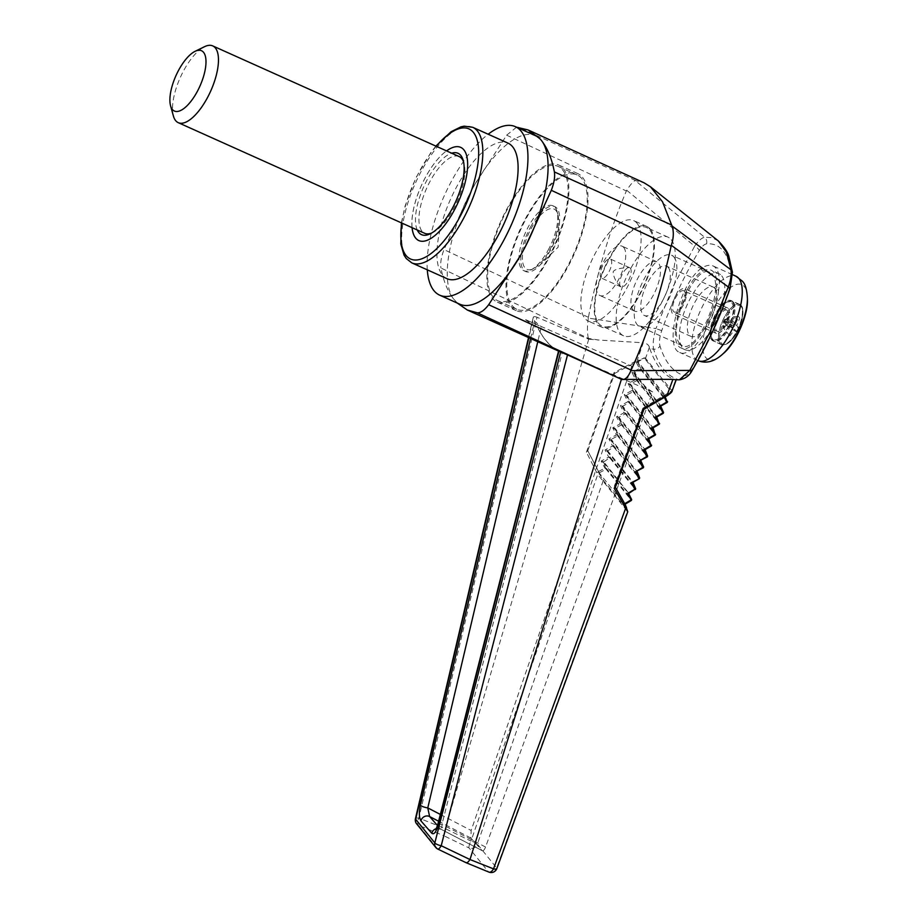 <?xml version="1.0" encoding="UTF-8"?>
<svg xmlns="http://www.w3.org/2000/svg" width="918" height="918" viewBox="0 0 918 918"><rect width="100%" height="100%" fill="white"/><g stroke="black" fill="none" stroke-linecap="round" stroke-linejoin="round"><path stroke-width="0.69" stroke-dasharray="4.59 3.44" d="M459.838 304.214A92.351 36.536 114.2 0 1 455.592 301.345A92.351 36.536 114.2 0 1 452.631 297.684A92.351 36.536 114.2 0 1 469.878 193.526A92.351 36.536 114.2 0 1 475.008 184.151A92.351 36.536 114.2 0 1 535.492 135.715M457.233 303.043L452.631 297.684C447.192 290.18 443.314 280.288 440.961 268.01L588.438 338.409L598.536 340.016L643.277 342.781L637.195 360.384L645.147 357.848L643.426 358.525L645.01 358.881L671.299 391.906L672.171 390.62L642.887 408.143L643.839 409.164L615.175 486.861M725.025 319.143L723.441 321.334L726.253 320.669L728.387 316.779L723.602 321.736L725.025 319.143L726.253 320.669L735.49 323.87A52.441 45.728 137.7 0 0 738.52 316.503L728.387 316.779L729.202 317.789L727.079 321.679L728.307 323.205L726.895 325.798L725.656 324.272L723.533 328.162L722.707 327.152L724.841 323.262L723.602 321.736L730.361 324.547A51.224 34 128 0 0 732.403 320.807L725.025 319.143M732.403 320.807A52.441 10.809 -154.9 0 1 735.49 323.87M542.699 142.244L539.738 138.584M427.295 269.835A92.351 36.536 114.2 0 1 488.181 134.235M516.547 127.2L506.656 135.187L475.008 184.151L469.878 193.514L444.014 249.616C441.191 257.006 440.17 263.133 440.961 268.01M506.656 135.187L626.363 190.99L626.719 190.278C630.448 184.529 633.282 181.305 635.233 180.582L644.069 182.797M635.623 180.536L518.085 127.143M525.452 246.414L520.322 255.778M626.719 190.278L694.662 246.162L673.124 286.485L655.945 328.598L588.3 318.076L588.415 317.318C597.492 271.246 610.137 229.133 626.363 190.99M588.415 317.318L444.014 249.616M661.74 330.606L655.945 328.598C653.386 337.262 652.606 344.135 653.627 349.219A6.013 4.957 162.7 0 0 659.985 346.063C658.952 342.219 659.537 337.067 661.74 330.606C672.125 301.483 684.621 274.838 699.241 250.66C701.8 246.506 704.232 244.234 706.55 243.855C720.194 242.765 728.582 253.104 731.692 274.884A6.013 4.452 172.8 0 0 732.426 272.233M645.01 358.881A1.205 1.079 -39 0 0 645.606 358.181L649.382 347.268L649.772 348.576L653.627 349.219C658.711 365.766 666.927 375.91 678.264 379.627L674.937 379.616L675.728 379.777L671.792 390.506L645.147 357.848M649.382 347.268C648.739 344.87 646.697 343.378 643.277 342.781M588.415 338.329C587.153 333.429 587.118 326.67 588.3 318.076M718.335 240.918L712.081 237.682L704.611 237.246L635.233 180.582M646.892 379.673L621.715 379.432M630.494 379.467L621.188 379.249M706.55 243.855A6.013 5.462 -96.5 0 0 704.611 237.246C701.708 237.842 698.391 240.814 694.662 246.162A6.013 2.593 -148.7 0 1 699.241 250.66M731.692 274.884L730.097 288.275M679.859 343.768C666.583 330.239 694.605 263.328 709.775 272.371L712.184 274.287C725.461 287.816 697.428 354.727 682.269 345.684L679.859 343.768M729.649 288.183C719.448 317.364 707.078 344.17 692.551 368.623C689.338 373.821 686.446 376.128 683.887 375.554C673.066 372.008 665.102 362.185 659.985 346.063M718.553 290.593C715.902 320.841 691.679 359.42 679.733 352.455C663.53 347.52 679.595 283.719 700.813 268.71A46.279 18.303 114.2 0 1 713.034 265.933A46.279 18.303 114.2 0 1 715.937 268.217A46.279 18.303 114.2 0 1 718.553 290.593L716.602 288.195C716.178 315.207 692.838 354.887 681.374 348.071C665.837 343.355 683.221 280.782 702.763 271.108L700.813 268.71M631.802 366.202L471.141 830.492L470.865 838.054L482.283 850.745L440.491 828.965L481.996 850.527C483.109 851.319 484.291 850.16 485.553 847.027L652.618 391.894C644.264 387.316 637.321 378.744 631.802 366.202L525.176 319.464L541.31 326.716L537.776 341.703M437.645 825.041A6.013 1.813 -165.7 0 1 441.937 824.375L562.252 352.558L546.153 345.34L554.174 348.381C548.241 344.307 542.928 337.755 538.246 328.724L525.176 319.464M554.174 348.381C548.264 344.078 542.951 337.526 538.246 328.724M683.887 375.554A6.013 5.554 -72.2 0 1 678.264 379.627L679.458 379.8M692.551 368.623A6.013 2.502 -149.2 0 1 692.482 369.816M671.425 391.47L667.191 395.509L643.839 409.164M596.815 472.254L598.811 472.07L599.27 472.804L587.784 450.749L586.43 452.253L597.71 474.549L471.003 841.072L445.333 828.644L418.86 818.076L536.984 317.238L588.725 339.19L588.438 338.409M536.984 317.238C534.104 316.182 532.91 316.549 533.415 318.362L528.871 337.686M528.527 337.537L533.266 317.364L534.643 321.266L541.31 326.716M562.252 352.558L558.557 351.066M559.59 351.537L558.913 351.215M485.553 847.027L441.937 824.375C441.994 828.002 441.512 829.528 440.491 828.965A6.013 5.451 138.8 0 0 436.44 828.575M652.618 391.894L546.153 345.34M624.458 506.782L625.479 505.405L598.547 472.162L596.574 472.38M626.374 507.229L627.384 510.075A1.802 1.629 141 0 1 627.442 511.36L496.638 867.9L477.371 844.135A6.013 5.416 -39 0 1 476.97 845.03A6.013 5.416 -39 0 1 469.098 847.957A6.013 1.606 115.8 0 1 471.003 841.072A6.013 1.331 19.1 0 1 477.371 844.135L603.023 481.216A1.802 1.629 141 0 0 602.954 479.93L599.603 474.204A1.802 0.62 152.6 0 0 597.71 474.549L627.763 511.762M445.207 828.965L444.151 835.896L469.098 847.957L488.353 871.733A6.013 5.416 -39 0 0 496.236 868.807A6.013 5.416 -39 0 0 496.638 867.9A6.013 1.595 -159.9 0 1 496.833 868.612M671.976 391.137L671.792 390.506A1.205 1.079 -39 0 1 671.196 391.206M649.772 348.576C655.796 365.536 664.184 375.887 674.937 379.616M416.623 823.825A6.013 5.416 141 0 0 418.447 825.225A6.013 3.029 112.6 0 1 418.86 818.076A6.013 1.538 13.2 0 0 415.441 818.661M586.43 452.253L614.016 372.616L637.195 360.384M588.725 339.19L445.333 828.644M588.954 339.19L598.536 340.016M440.342 814.438L471.141 830.492M470.865 838.054L438.609 821.231M587.784 450.749L614.578 373.477L614.016 372.616M614.578 373.477L644.172 357.859M615.278 487.125L625.548 505.221M668.327 267.517A27.047 10.695 114.2 0 1 664.173 297.65A27.047 10.695 114.2 0 1 644.47 315.528A27.047 10.695 114.2 0 1 645.79 286.473A27.047 10.695 114.2 0 1 666.629 266.186A27.047 10.695 114.2 0 1 668.327 267.517M674.007 257.143A39.072 15.457 114.2 0 1 668.006 300.668A39.072 15.457 114.2 0 1 639.548 326.498A39.072 15.457 114.2 0 1 641.452 284.523A39.072 15.457 114.2 0 1 671.551 255.215A39.072 15.457 114.2 0 1 674.007 257.143M598.547 471.485L604.87 468.146L606.121 469.19L631.355 500.321L631.676 499.667M599.27 472.804L606.121 469.19L603.241 462.316L610.24 457.336L635.669 488.778M606.121 469.19L606.408 468.421L631.63 499.553M642.887 408.143L614.406 486.012M606.396 468.409L604.87 468.146L601.187 461.043L608.714 457.072L605.031 449.969L612.558 445.999L608.875 438.907L616.403 434.937L612.719 427.834L620.235 423.864L616.552 416.761L624.079 412.79L620.396 405.687L627.923 401.717L624.24 394.614L631.768 390.643L628.084 383.54L635.612 379.57L631.928 372.467L639.456 368.497L640.982 368.761L637.826 362.679L636.484 362.771L643.426 358.525M671.299 391.906L664.012 396.76L664.976 395.061L664.322 397.379M447.077 278.716A74.324 29.399 114.2 0 1 450.704 198.873A74.324 29.399 114.2 0 1 507.964 143.116M732.461 301.643A22.089 8.732 114.2 0 1 729.076 326.257A22.089 8.732 114.2 0 1 712.976 340.853A22.089 8.732 114.2 0 1 714.055 317.123A22.089 8.732 114.2 0 1 731.072 300.553A22.089 8.732 114.2 0 1 732.461 301.643M731.83 302.814A20.735 8.205 114.2 0 1 722.041 335.713A20.735 8.205 114.2 0 1 712.219 323.595A20.735 8.205 114.2 0 1 731.83 302.814M664.529 395.991L637.826 362.679L638.102 361.899L664.976 395.061M667.57 401.625L660.742 406.238M636.484 362.771L639.456 368.497L640.707 369.541L640.982 368.761L667.512 401.51M610.24 457.336L609.965 458.128L608.714 457.072L610.24 457.336L607.349 450.451L605.031 449.969L607.073 451.231L613.809 447.043L612.558 445.999L614.085 446.263L610.918 440.158L608.875 438.907L611.193 439.378L617.653 435.981L616.403 434.937L617.917 435.189L614.773 429.108L612.719 427.834L615.026 428.304L621.497 424.908L620.235 423.864L621.761 424.116L618.617 418.034L616.552 416.761L618.87 417.242L625.33 413.823L624.079 412.79L625.606 413.043L622.45 406.961L620.396 405.687L622.714 406.169L629.174 402.761L627.923 401.717L629.45 401.981L626.294 395.887L624.24 394.614L626.558 395.096L633.03 391.688L631.768 390.643L633.294 390.907L630.138 384.814L628.084 383.54L630.402 384.022L636.862 380.614L635.612 379.57L637.138 379.834L633.982 373.741L631.928 372.467L634.246 372.949L640.982 368.772M634.258 372.972L633.982 373.741L634.246 372.949L661.006 405.974M663.576 412.515L656.749 417.128M637.149 379.845L636.862 380.614L637.138 379.834L663.53 412.4M630.414 384.045L630.138 384.814L630.402 384.022L657.013 416.864M659.594 423.416L652.767 428.017M633.305 390.919L633.03 391.688L633.294 390.907L659.537 423.301M626.569 395.107L626.294 395.887L626.569 395.107L653.031 427.765M655.601 434.306L648.774 438.919M629.461 401.981L629.186 402.761L629.45 401.981L655.555 434.191M622.737 406.181L622.45 406.961L622.737 406.181L649.026 438.632L648.774 439.47M625.617 413.054L625.342 413.834L625.606 413.043L651.562 445.081L644.792 449.809M618.893 417.254L618.617 418.034L618.893 417.254L645.056 449.545M621.773 424.127L621.497 424.908L621.761 424.116L647.58 455.982L640.798 460.698M615.049 428.327L614.773 429.108L615.049 428.327L641.051 460.423L640.798 461.261M643.644 466.987L636.817 471.6M617.929 435.201L617.653 435.981L617.917 435.189L643.587 466.872M611.204 439.401L610.929 440.181L611.193 439.378L637.081 471.336M609.965 458.128L635.336 489.432L635.612 488.651M614.085 446.274L613.809 447.055L614.085 446.263L639.651 477.876M603.505 461.524L603.229 462.305L601.187 461.043L603.505 461.524L628.841 493.379M603.241 462.316L628.807 493.873L629.082 493.104M613.809 447.055L639.33 478.542L639.605 477.762M610.929 440.181L636.782 472.093L637.058 471.313M465.965 862.656L437.611 848.863L418.447 825.225L444.151 835.896M702.763 271.108A41.62 16.455 114.2 0 1 711.129 270.19A41.62 16.455 114.2 0 1 713.734 272.256A41.62 16.455 114.2 0 1 716.602 288.195M741.021 305.487A22.089 8.732 114.2 0 1 737.636 330.101A22.089 8.732 114.2 0 1 721.537 344.698A22.089 8.732 114.2 0 1 722.615 320.967A22.089 8.732 114.2 0 1 739.644 304.397A22.089 8.732 114.2 0 1 741.021 305.487M721.732 275.848A41.62 16.455 114.2 0 1 715.34 322.195A41.62 16.455 114.2 0 1 685.035 349.712A41.62 16.455 114.2 0 1 687.066 305.005A41.62 16.455 114.2 0 1 719.127 273.782A41.62 16.455 114.2 0 1 721.732 275.848M714.858 288.413A27.047 10.695 114.2 0 1 710.704 318.535A27.047 10.695 114.2 0 1 691.002 336.424A27.047 10.695 114.2 0 1 692.321 307.369A27.047 10.695 114.2 0 1 713.16 287.07A27.047 10.695 114.2 0 1 714.858 288.413M738.52 316.503A51.224 16.627 -174.4 0 1 739.713 317.961A52.441 48.516 -34.8 0 1 736.706 325.374A52.441 10.809 -154.9 0 1 738.072 327.818A51.224 50.387 29.5 0 1 736.029 331.547A52.441 8.021 32.3 0 0 734.595 329.229A52.441 48.516 -34.8 0 1 729.913 335.862L728.72 334.393A52.441 45.728 137.7 0 0 733.379 327.726A52.441 8.021 32.3 0 0 730.361 324.547M733.379 327.726L724.841 323.262L723.441 321.334L722.707 327.152L728.72 334.393M729.913 335.862L723.533 328.162L723.441 321.334L725.656 324.272L734.595 329.229M736.029 331.547L726.895 325.798L723.441 321.334L738.072 327.818M736.706 325.374L727.079 321.679L723.441 321.334L729.202 317.789L739.713 317.961M412.056 227.641A51.087 20.207 114.2 0 1 446.527 150.885A51.087 20.207 114.2 0 0 412.102 227.664M460.698 147.362A51.087 20.207 114.2 0 1 460.733 147.373A51.087 20.207 114.2 0 1 463.934 149.898A51.087 20.207 114.2 0 1 456.085 206.802A51.087 20.207 114.2 0 1 418.872 240.585A51.087 20.207 114.2 0 1 418.849 240.573L418.872 240.585M459.138 156.542A42.079 16.639 -65.8 0 0 430.393 180.72A42.079 16.639 -65.8 0 0 422.028 231.233A42.079 16.639 -65.8 0 0 424.667 233.31M431.598 233.069A42.079 16.639 -65.8 0 0 432.883 232.506A42.079 16.639 -65.8 0 0 457.084 201.742A42.079 16.639 -65.8 0 0 463.992 163.22A42.079 16.639 -65.8 0 0 463.567 161.878M417.242 229.97A44.58 17.637 114.2 0 1 423.714 186.756A44.58 17.637 114.2 0 1 451.713 153.203M173.399 115.989A42.079 16.639 114.2 0 1 183.979 70.078A42.079 16.639 114.2 0 1 204.507 46.703M644.769 450.313L645.033 449.522M626.294 395.887L652.732 428.522L653.008 427.742M630.138 384.814L656.726 417.621L657.001 416.852M633.982 373.741L660.708 406.731L660.983 405.951M562.665 170.002A73.635 29.124 114.2 0 1 551.351 252.014A73.635 29.124 114.2 0 1 497.717 300.702A73.635 29.124 114.2 0 1 501.308 221.605A73.635 29.124 114.2 0 1 558.041 166.365A73.635 29.124 114.2 0 1 562.665 170.002M581.794 178.585A73.635 29.124 -65.8 0 0 577.17 174.948A73.635 29.124 -65.8 0 0 523.535 223.636A73.635 29.124 -65.8 0 0 512.221 305.648A73.635 29.124 -65.8 0 0 516.845 309.286A73.635 29.124 -65.8 0 0 570.48 260.609A73.635 29.124 -65.8 0 0 581.794 178.585M563.377 168.705A75.138 29.72 114.2 0 1 551.833 252.393A75.138 29.72 114.2 0 1 497.108 302.079A75.138 29.72 114.2 0 1 500.769 221.364A75.138 29.72 114.2 0 1 558.66 164.988A75.138 29.72 114.2 0 1 563.377 168.705M582.494 177.289A75.138 29.72 114.2 0 1 570.962 260.987A75.138 29.72 114.2 0 1 516.226 310.663A75.138 29.72 114.2 0 1 519.898 229.948A75.138 29.72 114.2 0 1 577.789 173.582A75.138 29.72 114.2 0 1 582.494 177.289M632.938 309.779A27.047 10.695 -65.8 0 0 634.636 311.122A27.047 10.695 -65.8 0 0 654.339 293.232A27.047 10.695 -65.8 0 0 658.493 263.099A27.047 10.695 -65.8 0 0 656.795 261.768A27.047 10.695 -65.8 0 0 637.092 279.646A27.047 10.695 -65.8 0 0 632.938 309.779M623.758 247.504A27.047 10.695 114.2 0 1 619.604 277.638A27.047 10.695 114.2 0 1 599.902 295.516A27.047 10.695 114.2 0 1 601.221 266.461A27.047 10.695 114.2 0 1 622.06 246.173A27.047 10.695 114.2 0 1 623.758 247.504M637.035 223.258A55.149 21.814 114.2 0 1 628.555 284.695A55.149 21.814 114.2 0 1 588.392 321.151A55.149 21.814 114.2 0 1 591.077 261.905A55.149 21.814 114.2 0 1 633.569 220.538A55.149 21.814 114.2 0 1 637.035 223.258M671.276 239.77A54.093 21.401 114.2 0 1 662.957 300.025A54.093 21.401 114.2 0 1 623.563 335.793A54.093 21.401 114.2 0 1 626.191 277.672A54.093 21.401 114.2 0 1 667.879 237.096A54.093 21.401 114.2 0 1 671.276 239.77M649.864 230.154A54.093 21.401 114.2 0 1 641.556 290.409A54.093 21.401 114.2 0 1 602.151 326.177A54.093 21.401 114.2 0 1 604.79 268.067A54.093 21.401 114.2 0 1 646.467 227.48A54.093 21.401 114.2 0 1 649.864 230.154M650.369 229.248A55.149 21.814 114.2 0 1 641.889 290.673A55.149 21.814 114.2 0 1 601.726 327.141A55.149 21.814 114.2 0 1 604.411 267.895A55.149 21.814 114.2 0 1 646.903 226.517A55.149 21.814 114.2 0 1 650.369 229.248M610.918 259.507A10.523 4.165 114.2 0 1 609.3 271.223A10.523 4.165 114.2 0 1 601.634 278.177A10.523 4.165 114.2 0 1 602.151 266.874A10.523 4.165 114.2 0 1 610.252 258.991A10.523 4.165 114.2 0 1 610.918 259.507M630.379 268.251A10.523 4.165 114.2 0 1 628.761 279.967A10.523 4.165 114.2 0 1 621.096 286.921A10.523 4.165 114.2 0 1 620.66 286.634A10.523 4.165 114.2 0 1 621.601 275.641A10.523 4.165 114.2 0 1 629.197 267.586A10.523 4.165 114.2 0 1 629.714 267.723A10.523 4.165 114.2 0 1 630.379 268.251M684.461 291.339A11.636 4.601 114.2 0 1 682.682 304.294A11.636 4.601 114.2 0 1 674.202 311.982A11.636 4.601 114.2 0 1 674.776 299.486A11.636 4.601 114.2 0 1 683.738 290.765A11.636 4.601 114.2 0 1 684.461 291.339M685.539 289.365A13.919 5.508 114.2 0 1 683.405 304.868A13.919 5.508 114.2 0 1 673.273 314.071A13.919 5.508 114.2 0 1 673.95 299.119A13.919 5.508 114.2 0 1 684.667 288.677A13.919 5.508 114.2 0 1 685.539 289.365M728.605 308.7A13.919 5.508 114.2 0 1 726.459 324.203A13.919 5.508 114.2 0 1 716.327 333.406A13.919 5.508 114.2 0 1 717.004 318.454A13.919 5.508 114.2 0 1 727.733 308.012A13.919 5.508 114.2 0 1 728.605 308.7M727.526 310.674A11.636 4.601 114.2 0 1 725.736 323.629A11.636 4.601 114.2 0 1 717.268 331.318A11.636 4.601 114.2 0 1 717.83 318.821A11.636 4.601 114.2 0 1 726.792 310.1A11.636 4.601 114.2 0 1 727.526 310.674M530.512 227.079A35.572 14.068 114.2 0 1 554.816 206.63A35.572 14.068 114.2 0 1 559.601 220.584A35.572 14.068 114.2 0 1 549.974 251.096A35.572 14.068 114.2 0 1 539.279 265.841A35.572 14.068 114.2 0 1 525.67 271.533A35.572 14.068 114.2 0 1 530.512 227.079M548.103 250.247A35.572 14.068 -65.8 0 0 557.042 211.438A35.572 14.068 -65.8 0 0 552.946 205.793A35.572 14.068 -65.8 0 0 525.532 232.483A35.572 14.068 -65.8 0 0 523.799 270.684A35.572 14.068 -65.8 0 0 530.753 270.007A35.572 14.068 -65.8 0 0 548.103 250.247M549.515 250.35A33.059 13.082 -65.8 0 0 557.834 214.273A33.059 13.082 -65.8 0 0 528.538 233.826A33.059 13.082 -65.8 0 0 533.392 268.71A33.059 13.082 -65.8 0 0 549.515 250.35M530.593 338.467L534.643 321.266M598.811 472.07L587.577 450.44M602.954 479.93L627.384 510.075M599.603 474.204L598.547 472.162M465.61 862.369L488.353 871.733A6.013 3.098 -67.6 0 0 488.904 872.1M435.775 847.463A6.013 5.416 141 0 0 437.611 848.863M437.507 825.557L440.491 828.965M631.355 500.321L624.619 504.303M637.39 361.715L638.102 361.899M625.342 413.834L651.287 445.861M622.45 406.961L648.751 439.412M629.186 402.761L655.28 434.971M640.707 369.552L667.237 402.291M636.862 380.614L663.255 413.18M633.03 391.688L659.262 424.07M621.497 424.908L647.305 456.751M617.653 435.981L643.311 467.641M607.085 451.254L632.8 482.983M607.349 450.451L633.076 482.202M639.33 478.542L633.087 482.225M635.336 489.432L629.105 493.115M614.773 429.108L640.775 461.192M698.036 360.671A46.279 18.303 114.2 0 1 700.296 310.95A46.279 18.303 114.2 0 1 735.949 276.226M722.776 354.015A41 16.214 114.2 0 1 706.252 325.821A41 16.214 114.2 0 1 744.418 286.691A41 16.214 114.2 0 1 747.424 299.13M720.079 343.412A21.94 8.675 -65.8 0 0 721.456 344.502A21.94 8.675 -65.8 0 0 737.441 329.998A21.94 8.675 -65.8 0 0 740.803 305.556A21.94 8.675 -65.8 0 0 739.426 304.466A21.94 8.675 -65.8 0 0 723.453 318.982A21.94 8.675 -65.8 0 0 720.079 343.412M733.402 302.229A21.94 8.675 114.2 0 1 730.028 326.67A21.94 8.675 114.2 0 1 714.055 341.175A21.94 8.675 114.2 0 1 715.122 317.605A21.94 8.675 114.2 0 1 732.025 301.15A21.94 8.675 114.2 0 1 733.402 302.229M721.341 343.206A21.229 8.4 -65.8 0 0 734.997 335.655A21.229 8.4 -65.8 0 0 736.821 332.683A21.229 8.4 -65.8 0 0 740.815 323.802A21.229 8.4 -65.8 0 0 739.346 305.304A21.229 8.4 -65.8 0 0 724.187 320.416A21.229 8.4 -65.8 0 0 721.341 343.206M436.211 146.249A71.317 28.206 -65.8 0 0 401.74 223.017M472.713 127.292A74.324 29.399 -65.8 0 0 418.574 176.428A74.324 29.399 -65.8 0 0 407.156 259.22A74.324 29.399 -65.8 0 0 411.826 262.892M618.617 418.034L644.792 450.371M436.83 829L440.743 829.183M732.598 274.723L713.034 265.933M697.829 360.579L679.733 352.455M739.644 304.397L731.072 300.553M721.537 344.698L712.976 340.853M719.127 273.782L711.129 270.19M685.035 349.712L681.374 348.071M739.426 304.466L732.025 301.15L725.335 302.515C721.158 305.591 717.474 310.651 714.296 317.674C710.566 328.977 709.43 335.288 710.865 336.619L714.055 341.175L721.456 344.502C726.138 345.925 731.256 341.989 736.821 332.683A52.452 52.452 0 0 0 740.815 323.802C743.97 312.051 743.511 305.614 739.426 304.466M713.16 287.07L666.629 266.186M691.002 336.424L644.47 315.528M435.878 146.1L430.898 152.491L415.934 177.713L405.171 205.758L401.407 222.867M463.992 163.22L463.211 160.386M432.883 232.506L430.244 233.803M709.775 272.371L671.551 255.215M682.269 345.684L639.548 326.498M577.17 174.948L558.041 166.365M516.845 309.286L497.717 300.702M577.789 173.582L558.66 164.988M516.226 310.663L497.108 302.079M656.795 261.768L622.06 246.173M634.636 311.122L599.902 295.516M667.879 237.096L646.467 227.48M623.563 335.793L602.151 326.177M646.903 226.517L633.569 220.538M601.726 327.141L588.392 321.151M629.714 267.723L610.252 258.991M621.096 286.921L601.634 278.177M620.648 286.623C615.989 282.101 613.488 277.167 613.144 271.82C614.417 269.364 619.765 267.964 629.197 267.586M727.733 308.012L684.667 288.677M716.327 333.406L673.273 314.071M726.792 310.1L683.738 290.765M717.268 331.318L674.202 311.982M539.279 265.841L558.155 247.126L559.601 220.584M554.816 206.63L552.946 205.793M525.67 271.533L523.799 270.684M557.834 214.273L557.042 211.438M533.392 268.71L530.753 270.007"/><path stroke-width="1.38" d="M488.181 134.235A92.351 36.536 114.2 0 1 515.354 126.661L535.492 135.715A92.351 36.536 114.2 0 1 539.727 138.584A92.351 36.536 114.2 0 1 541.299 140.282A92.351 36.536 114.2 0 1 542.699 142.244A92.351 36.536 114.2 0 1 525.452 246.403L525.452 246.414A92.351 36.536 114.2 0 1 520.322 255.778L520.322 255.778A92.351 36.536 114.2 0 1 459.838 304.214L439.688 295.171A92.351 36.536 114.2 0 1 427.295 269.835M477.245 312.786C480.562 313.027 484.371 310.341 488.674 304.73L631.159 370.08L630.918 370.677C628.096 377.241 625.02 380.155 621.715 379.432L477.245 312.786L467.388 310.054L457.233 303.043M520.322 255.778L488.674 304.73M515.354 126.661A92.351 36.536 114.2 0 1 521.149 131.228A92.351 36.536 114.2 0 1 506.966 234.101A92.351 36.536 114.2 0 1 439.688 295.171M516.547 127.2L528.114 129.954L644.069 182.797L650.449 186.756L662.532 201.799L671.999 225.954L730.992 269.812L726.345 252.071L718.335 240.918L650.449 186.756M528.114 129.954L539.738 138.584M542.699 142.244L542.699 142.244C548.138 149.749 552.028 159.64 554.369 171.918L671.678 225.036M718.335 240.918C724.727 247.527 728.295 252.955 729.041 257.224L732.426 272.233L730.097 288.275L671.333 245.324L671.104 246.208L551.316 190.313L525.452 246.403M671.104 246.208C661.155 292.096 647.844 333.383 631.159 370.08M671.333 245.324C673.709 237.923 673.938 231.474 671.999 225.954M551.316 190.313C554.139 182.923 555.16 176.795 554.369 171.918M621.658 379.409L567.508 354.91L441.214 845.73L469.959 859.523L493.517 868.864L625.456 508.79A1.802 0.918 -26.4 0 0 626.42 507.31A1.802 0.918 -26.4 0 0 626.374 507.229L625.433 505.348M732.426 272.233A6.013 4.452 172.8 0 0 730.992 269.812C731.646 274.838 730.682 280.713 728.112 287.437L709.993 332.006L689.808 370.39L630.918 370.677M692.482 369.816C689.716 375.462 685.367 378.79 679.458 379.8L689.808 370.39A6.013 2.502 -149.2 0 0 692.482 369.816C707.17 345.134 719.701 317.961 730.097 288.275M627.442 511.36L614.257 488.433L643.392 408.935L667.168 395.027L672.917 379.352L621.715 379.432M672.917 379.352L675.728 379.777M437.611 848.863A6.013 1.629 -64.3 0 0 437.84 849.093A6.013 1.629 -64.3 0 0 441.214 845.73A6.013 1.836 14.4 0 1 434.834 842.908L560.668 351.996L558.913 351.215L437.852 825.752A6.013 1.813 -165.7 0 1 437.645 825.041L435.82 829.665L436.83 829M560.668 351.996L567.508 354.91M420.41 805.212C418.895 812.441 419.067 817.663 420.926 820.864A6.013 5.451 -41.2 0 1 429.624 816.55L427.777 807.886A6.013 1.549 -166.7 0 1 420.41 805.212L530.593 338.467M436.44 828.575A6.013 5.451 138.8 0 0 431.816 833.292C433.984 834.818 436.004 832.305 437.852 825.752M621.406 379.329L470.096 859.202M624.458 506.782L625.617 505.302L615.175 486.861M496.833 868.612A6.013 1.595 -159.9 0 1 493.517 868.864A6.013 3.098 -67.6 0 1 488.904 872.1A6.013 6.013 0 0 0 496.833 868.612L627.763 511.762L625.479 505.405M614.257 488.433L615.255 487.584L643.943 409.29L667.352 395.612L672.068 391.022C672.24 391.756 670.668 393.283 667.352 395.612L667.191 395.509M415.441 818.661A6.013 1.538 13.2 0 0 415.67 819.258A6.013 5.416 141 0 0 416.623 823.825A6.013 6.013 0 0 1 415.441 818.661L528.527 337.537M537.776 341.703L427.777 807.886L440.342 814.438M438.609 821.231L429.624 816.55L437.507 825.557M628.841 493.941L631.653 499.599L624.71 503.695M629.105 493.115L627.499 493.517L628.83 493.907L631.355 500.333L631.676 499.667M472.713 127.292L507.964 143.116A74.324 29.399 114.2 0 1 512.634 146.788A74.324 29.399 114.2 0 1 501.217 229.58A74.324 29.399 114.2 0 1 447.077 278.716L411.826 262.892A74.324 29.399 -65.8 0 0 465.954 213.745A74.324 29.399 -65.8 0 0 477.371 130.964A74.324 29.399 -65.8 0 0 472.713 127.292L464.175 126.168L460.951 126.845L451.059 131.744L435.878 146.1M624.997 504.223L631.412 500.436L627.499 493.517L635.646 488.697L635.394 489.546L634.763 489.225L631.481 482.616L632.823 483.017L635.646 488.697L632.995 482.409L631.481 482.616L639.387 478.657L633.087 482.225M661.006 405.974L667.294 402.405L665.206 396.863L667.294 402.405L667.57 401.625M660.742 406.238L663.576 412.515M660.73 406.766L660.914 406.158L659.388 406.364L660.73 406.766L663.553 412.446L655.406 417.265L658.688 423.864L651.424 428.155L654.706 434.765L647.431 439.045L650.713 445.655L643.449 449.935L646.731 456.544L639.456 460.836L642.738 467.446L635.474 471.726L638.756 478.335L639.628 477.808L639.387 478.657L639.651 477.876M657.013 416.864L663.301 413.295L659.388 406.364L666.663 402.084L664.322 397.379M656.749 417.69L659.319 424.185L659.594 423.416M656.749 417.128L659.319 424.185L652.767 428.017M656.749 417.656L655.406 417.265L656.921 417.059L656.749 417.656M652.767 428.58L655.326 435.075L655.601 434.306M653.031 427.765L655.326 435.075L649.037 438.655M648.774 439.47L651.344 445.976L651.619 445.196M648.774 438.919L651.344 445.976L644.792 449.809M645.056 449.545L647.626 456.097M644.792 450.371L647.351 456.866L639.456 460.836L640.798 461.226L643.369 467.755L635.474 471.726L636.805 472.127L639.628 477.808L637.081 471.336M640.798 460.698L643.644 466.987M641.062 460.434L640.798 461.226M635.669 488.778L628.841 493.379M469.959 859.523C468.169 862.346 466.723 863.299 465.61 862.369M488.904 872.1L465.965 862.656L437.84 849.093A6.013 6.013 0 0 1 435.775 847.463L416.623 823.825M460.698 147.362A51.087 20.207 114.2 0 0 446.573 150.896A51.087 20.207 114.2 0 1 460.675 147.35A51.087 20.207 114.2 0 1 463.888 149.875A51.087 20.207 114.2 0 1 456.039 206.791A51.087 20.207 114.2 0 1 418.826 240.573A51.087 20.207 114.2 0 1 412.056 227.641M418.849 240.573A51.087 20.207 114.2 0 1 412.102 227.664M451.713 153.203A44.58 17.637 114.2 0 1 460.859 155.509A44.58 17.637 114.2 0 1 463.211 160.386A44.58 17.637 114.2 0 1 455.89 201.203A44.58 17.637 114.2 0 1 430.244 233.803A44.58 17.637 114.2 0 1 418.734 232.449A44.58 17.637 114.2 0 1 417.242 229.97M195.018 51.362A33.059 13.082 114.2 0 1 199.872 86.246A33.059 13.082 114.2 0 1 170.576 105.799A33.059 13.082 114.2 0 1 178.895 69.734A33.059 13.082 114.2 0 1 195.018 51.362L204.507 46.703A42.079 16.639 114.2 0 1 212.724 45.9A42.079 16.639 114.2 0 1 210.681 91.1A42.079 16.639 114.2 0 1 178.253 122.668L424.667 233.31A42.079 16.639 -65.8 0 0 431.598 233.069M463.567 161.878A42.079 16.639 -65.8 0 0 459.138 156.542L212.724 45.9M178.253 122.668A42.079 16.639 114.2 0 1 173.399 115.989L170.576 105.799M528.871 337.686L415.67 819.258L434.834 842.908A6.013 5.416 141 0 0 435.775 847.463M431.816 833.292L420.926 820.864M615.106 486.769L625.548 505.221M732.598 274.723L735.949 276.226A46.279 18.303 114.2 0 1 738.864 278.51A46.279 18.303 114.2 0 1 731.749 330.067A46.279 18.303 114.2 0 1 698.036 360.671L697.829 360.579M735.949 276.226L742.329 281.172C745.359 283.983 747.057 289.973 747.424 299.13A41 16.214 114.2 0 1 722.776 354.015C714.433 361.669 706.194 363.884 698.036 360.671M401.74 223.017A71.317 28.206 -65.8 0 0 406.054 255.491A71.317 28.206 -65.8 0 0 454.203 226.654A71.317 28.206 -65.8 0 0 477.601 141.842A71.317 28.206 -65.8 0 0 436.211 146.249M679.458 379.8L675.923 379.788M467.388 310.054L559.59 351.537M558.569 351.032L437.645 825.041M676.21 379.731L672.068 391.022M747.424 299.13C748.319 315.39 735.525 343.883 722.776 354.015M401.407 222.867L400.799 243.97L404.035 255.124L406.238 258.52L411.826 262.892"/></g></svg>
